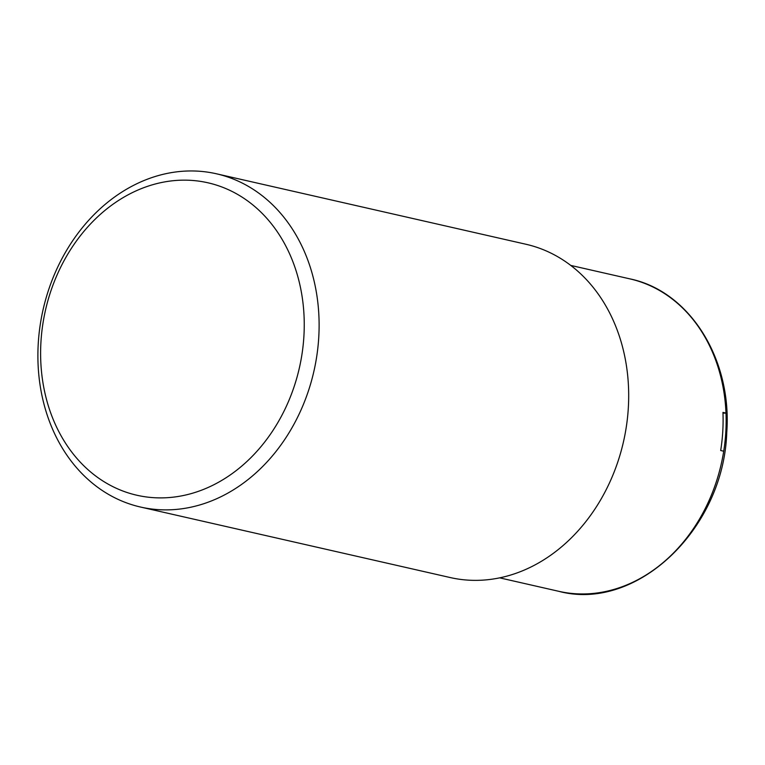 <?xml version="1.0" encoding="UTF-8"?>
<svg xmlns="http://www.w3.org/2000/svg" width="765" height="765" viewBox="0 0 765 765"><rect width="100%" height="100%" fill="white"/><g stroke="black" fill="none" stroke-linecap="round" stroke-linejoin="round"><path stroke-width="1.15" d="M723.719 451.216A160.21 130.184 102.8 0 1 558.756 591.307C636.557 612.21 723.719 528.959 726.75 432.55C732.248 359.359 689.686 291.14 629.882 278.871A160.21 130.184 102.8 0 1 725.985 413.09A160.21 130.184 102.8 0 1 725.803 432.129A160.21 130.184 102.8 0 1 723.719 451.216L720.687 450.518A160.21 130.184 -77.2 0 0 722.762 431.441A160.21 130.184 -77.2 0 0 722.954 412.402L725.985 413.09L722.982 413.157M40.947 341.993A160.21 130.184 102.8 0 1 246.349 200A160.21 130.184 102.8 0 1 229.997 475.122A160.21 130.184 102.8 0 1 40.947 341.993M38.25 343.571A170.891 138.867 -77.2 0 0 140.569 507.052A170.891 138.867 -77.2 0 0 318.756 337.269A170.891 138.867 -77.2 0 0 216.438 173.789A170.891 138.867 -77.2 0 0 38.25 343.571M216.438 173.789L526.024 244.274A170.891 138.867 102.8 0 1 628.333 407.755A170.891 138.867 102.8 0 1 450.155 577.537L140.569 507.052M629.882 278.871L570.767 265.417M558.756 591.307L499.641 577.843"/></g></svg>
